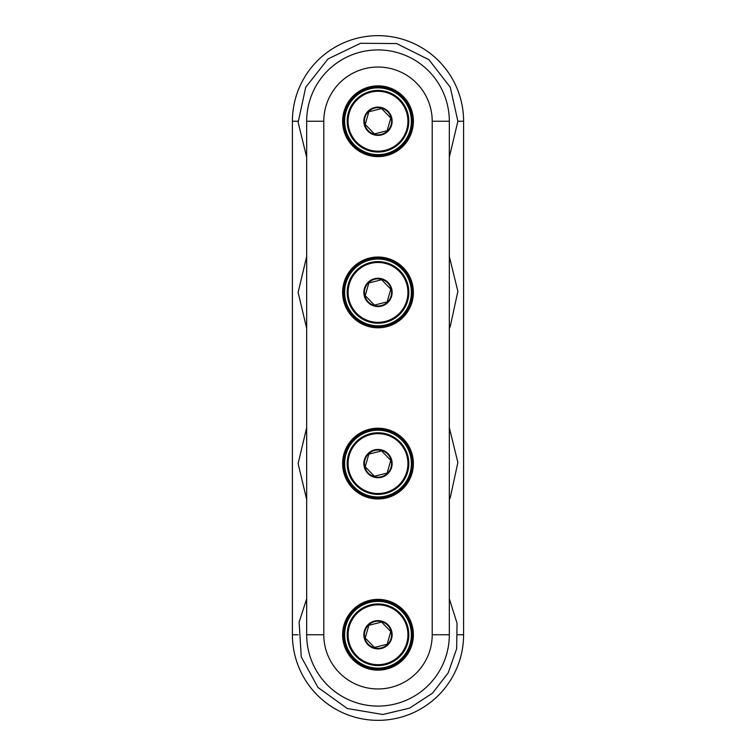 <?xml version="1.0" encoding="UTF-8"?>
<svg xmlns="http://www.w3.org/2000/svg" width="756" height="756" viewBox="0 0 756 756"><rect width="100%" height="100%" fill="white"/><g stroke="black" fill="none" stroke-linecap="round" stroke-linejoin="round"><path stroke-width="1.13" d="M357.55 143.13A29.956 29.956 0 0 1 369.278 92.582A29.956 29.956 0 0 1 407.182 128.01A29.956 29.956 0 0 1 357.55 143.13M402.381 144.037A33.377 33.377 0 0 1 355.207 145.624A33.377 33.377 0 0 1 353.619 98.45A33.377 33.377 0 0 1 400.793 96.853A33.377 33.377 0 0 1 402.381 144.037M400.51 142.279A30.807 30.807 0 0 0 384.965 91.23A30.807 30.807 0 0 0 348.525 130.212A30.807 30.807 0 0 0 400.51 142.279M387.176 130.694L390.776 118.021L381.6 108.562L368.824 111.784L365.224 124.456L374.4 133.916L387.176 130.694M357.55 314.298A29.956 29.956 0 0 1 369.278 263.759A29.956 29.956 0 0 1 407.182 299.187A29.956 29.956 0 0 1 357.55 314.298M402.381 315.205A33.377 33.377 0 0 1 355.207 316.802A33.377 33.377 0 0 1 353.619 269.618A33.377 33.377 0 0 1 400.793 268.03A33.377 33.377 0 0 1 402.381 315.205M400.51 313.456A30.807 30.807 0 0 0 384.965 262.398A30.807 30.807 0 0 0 348.525 301.389A30.807 30.807 0 0 0 400.51 313.456M387.176 301.871L390.776 289.198L381.6 279.739L368.824 282.961L365.224 295.634L374.4 305.093L387.176 301.871M357.55 485.475A29.956 29.956 0 0 1 369.278 434.927A29.956 29.956 0 0 1 407.182 470.355A29.956 29.956 0 0 1 357.55 485.475M402.381 486.382A33.377 33.377 0 0 1 355.207 487.97A33.377 33.377 0 0 1 353.619 440.795A33.377 33.377 0 0 1 400.793 439.198A33.377 33.377 0 0 1 402.381 486.382M400.51 484.624A30.807 30.807 0 0 0 384.965 433.575A30.807 30.807 0 0 0 348.525 472.557A30.807 30.807 0 0 0 400.51 484.624M387.176 473.039L390.776 460.366L381.6 450.907L368.824 454.129L365.224 466.802L374.4 476.261L387.176 473.039M387.176 644.216L390.776 631.543L381.6 622.084L368.824 625.307L365.224 637.979L374.4 647.438L387.176 644.216M357.55 656.643A29.956 29.956 0 0 1 369.278 606.104A29.956 29.956 0 0 1 407.182 641.532A29.956 29.956 0 0 1 357.55 656.643M402.381 657.55A33.377 33.377 0 0 1 355.207 659.147A33.377 33.377 0 0 1 353.619 611.963A33.377 33.377 0 0 1 400.793 610.375A33.377 33.377 0 0 1 402.381 657.55M400.51 655.802A30.807 30.807 0 0 0 384.965 604.743A30.807 30.807 0 0 0 348.525 643.734A30.807 30.807 0 0 0 400.51 655.802M292.411 634.756A85.589 85.589 0 0 0 378 720.345A85.589 85.589 0 0 0 463.589 634.756L463.589 121.243A85.589 85.589 0 0 0 378 35.655A85.589 85.589 0 0 0 292.411 121.243L292.411 634.756L298.119 634.756M432.205 121.243L449.319 121.243A71.319 71.319 0 0 0 378 49.915A71.319 71.319 0 0 0 306.681 121.243L306.681 634.756A71.319 71.319 0 0 0 378 706.085A71.319 71.319 0 0 0 449.319 634.756L449.319 121.243A71.319 71.319 0 0 0 378 49.915A71.319 71.319 0 0 0 306.681 121.243L323.795 121.243A54.205 54.205 0 0 1 378 67.038A54.205 54.205 0 0 1 432.205 121.243L432.205 634.756L449.319 634.756A71.319 71.319 0 0 1 378 706.085A71.319 71.319 0 0 1 306.681 634.756L323.795 634.756L323.795 121.243M343.763 121.243A34.237 34.237 0 0 1 395.114 91.589A34.237 34.237 0 0 1 395.114 150.888A34.237 34.237 0 0 1 343.763 121.243M343.763 292.411A34.237 34.237 0 0 1 395.114 262.767A34.237 34.237 0 0 1 395.114 322.065A34.237 34.237 0 0 1 343.763 292.411M343.763 463.589A34.237 34.237 0 0 1 395.114 433.935A34.237 34.237 0 0 1 395.114 493.233A34.237 34.237 0 0 1 343.763 463.589M343.763 634.756A34.237 34.237 0 0 1 395.114 605.112A34.237 34.237 0 0 1 395.114 664.411A34.237 34.237 0 0 1 343.763 634.756A34.237 34.237 0 0 0 395.114 664.411A34.237 34.237 0 0 0 395.114 605.112A34.237 34.237 0 0 0 343.763 634.756M364.94 117.53A13.58 13.58 0 0 0 381.317 134.407A13.58 13.58 0 0 0 387.743 111.784A13.58 13.58 0 0 0 364.94 117.53M364.401 117.378A14.137 14.137 0 0 0 374.135 134.842A14.137 14.137 0 0 0 391.599 125.109A14.137 14.137 0 0 0 381.865 107.645A14.137 14.137 0 0 0 364.401 117.378M369.816 150.038A29.938 29.938 0 0 0 407.645 125.373A29.938 29.938 0 0 0 378 91.306A29.938 29.938 0 0 0 369.816 150.038M364.94 288.697A13.58 13.58 0 0 0 381.317 305.585A13.58 13.58 0 0 0 387.743 282.952A13.58 13.58 0 0 0 364.94 288.697M364.401 288.546A14.137 14.137 0 0 0 374.135 306.01A14.137 14.137 0 0 0 391.599 296.276A14.137 14.137 0 0 0 381.865 278.813A14.137 14.137 0 0 0 364.401 288.546M369.816 321.205A29.938 29.938 0 0 0 407.645 296.541A29.938 29.938 0 0 0 378 262.483A29.938 29.938 0 0 0 369.816 321.205M364.94 459.875A13.58 13.58 0 0 0 381.317 476.752A13.58 13.58 0 0 0 387.743 454.129A13.58 13.58 0 0 0 364.94 459.875M364.401 459.724A14.137 14.137 0 0 0 374.135 477.187A14.137 14.137 0 0 0 391.599 467.454A14.137 14.137 0 0 0 381.865 449.99A14.137 14.137 0 0 0 364.401 459.724M369.816 492.383A29.938 29.938 0 0 0 407.645 467.718A29.938 29.938 0 0 0 378 433.651A29.938 29.938 0 0 0 369.816 492.383M364.94 631.052A13.58 13.58 0 0 0 381.317 647.93A13.58 13.58 0 0 0 387.743 625.307A13.58 13.58 0 0 0 364.94 631.052M364.401 630.891A14.137 14.137 0 0 0 374.135 648.355A14.137 14.137 0 0 0 391.599 638.622A14.137 14.137 0 0 0 381.865 621.158A14.137 14.137 0 0 0 364.401 630.891M369.816 663.551A29.938 29.938 0 0 0 407.645 638.886A29.938 29.938 0 0 0 378 604.828A29.938 29.938 0 0 0 369.816 663.551M463.589 634.756L457.881 634.756M298.119 121.243L292.411 121.243A85.589 85.589 0 0 1 378 35.655A85.589 85.589 0 0 1 463.589 121.243L457.881 121.243L450.274 87.233L428.917 59.696L396.645 43.565L360.574 43.281L328.057 58.902L305.726 87.233L298.129 122.33L306.681 157.21M342.629 121.243A35.371 35.371 0 0 0 395.69 151.88A35.371 35.371 0 0 0 395.69 90.607A35.371 35.371 0 0 0 342.629 121.243M432.205 634.756A54.205 54.205 0 0 1 378 688.962A54.205 54.205 0 0 1 323.795 634.756M342.629 634.756A35.371 35.371 0 0 0 395.69 665.393A35.371 35.371 0 0 0 395.69 604.12A35.371 35.371 0 0 0 342.629 634.756M342.629 463.589A35.371 35.371 0 0 0 395.69 494.226A35.371 35.371 0 0 0 395.69 432.952A35.371 35.371 0 0 0 342.629 463.589M342.629 292.411A35.371 35.371 0 0 0 395.69 323.048A35.371 35.371 0 0 0 395.69 261.774A35.371 35.371 0 0 0 342.629 292.411M449.319 157.21L457.881 121.243M306.681 256.435L298.119 292.411L306.681 328.387M449.319 328.387L450.274 326.422L457.871 291.325L449.319 256.445M306.681 427.612L298.119 463.589L306.681 499.565M449.319 499.565L450.274 497.599L457.871 462.492L449.319 427.612M432.555 693.11L448.195 672.887L456.652 648.733L457.04 623.19L449.319 598.79L457.04 623.19L456.652 648.733L448.195 672.887L432.555 693.11L409.563 708.145L382.838 714.496L347.269 708.495L317.964 687.45L301.238 656.87L299.13 622.084L306.681 598.79L299.13 622.084L301.238 656.87L317.964 687.45L347.269 708.495L382.838 714.496L409.563 708.145L432.555 693.11"/></g></svg>

